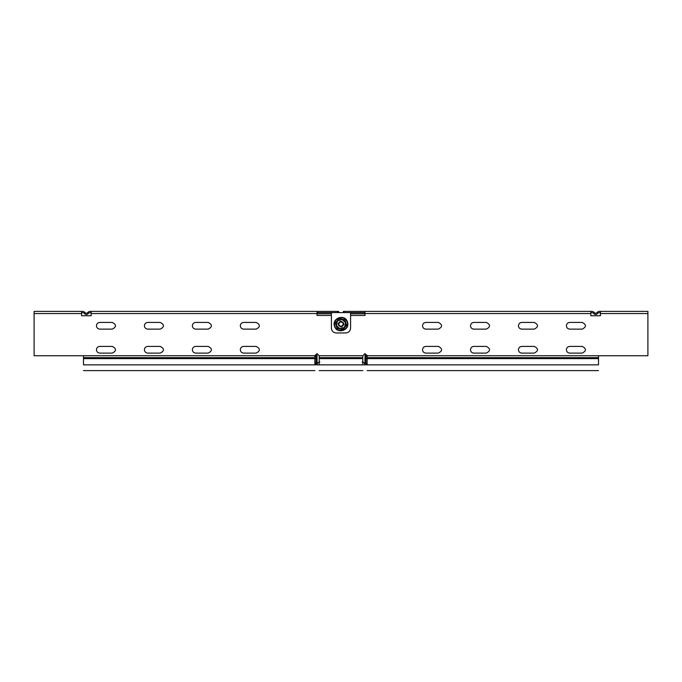 <?xml version="1.0" encoding="UTF-8"?>
<svg xmlns="http://www.w3.org/2000/svg" width="682" height="682" viewBox="0 0 682 682"><rect width="100%" height="100%" fill="white"/><g stroke="black" fill="none" stroke-linecap="round" stroke-linejoin="round"><path stroke-width="1.02" d="M350.591 312.586L350.591 328.17C350.284 331.068 348.69 332.663 345.791 332.969L336.209 332.969C333.31 332.663 331.716 331.068 331.409 328.17L331.409 312.586L364.972 312.586M319.901 361.98C318.162 362.159 317.207 363.122 317.028 364.853L317.028 355.262L314.922 355.262M367.078 355.262L364.972 355.262L364.972 364.853C364.793 363.122 363.838 362.159 362.099 361.98M317.028 364.853C317.019 372.278 317.019 372.278 317.028 364.853L319.185 364.853C319.185 372.278 319.185 372.278 319.185 364.853L319.185 355.748L317.028 353.591L314.862 355.748L314.862 364.853C314.862 372.278 314.862 372.278 314.862 364.853L316.064 364.853C316.064 372.278 316.064 372.278 316.064 364.853L314.862 362.517M364.972 364.853C364.972 372.278 364.972 372.278 364.972 364.853L362.815 364.853C362.815 372.278 362.815 372.278 362.815 364.853L319.185 364.853M317.019 312.586L331.409 312.586M331.409 313.788L317.019 313.788M364.972 313.788L350.591 313.788M341 321.222C344.708 323.14 344.708 325.058 341 326.976C337.292 325.058 337.292 323.14 341 321.222M341 321.751C344.026 323.311 344.026 324.879 341 326.448C337.974 324.879 337.974 323.311 341 321.751M314.862 364.853L83.494 364.853C83.494 372.278 83.494 372.278 83.494 364.853L83.494 355.748L317.028 355.748M91.166 315.749L81.576 315.749L91.166 315.749L91.166 311.393L89.402 311.393L87.884 312.347C86.878 313.609 85.864 313.609 84.849 312.347L83.332 311.393L81.576 311.393L81.576 315.749M600.424 315.749L590.834 315.749L600.424 315.749L600.424 311.393L598.668 311.393L597.151 312.347C596.136 313.609 595.122 313.609 594.116 312.347L592.598 311.393L590.834 311.393L590.834 315.749M364.972 355.748L367.138 355.748L364.972 353.591L362.815 355.748L362.815 364.853M316.064 355.748L316.064 364.853M600.424 311.393L647.9 311.393L647.9 355.748L598.506 355.748L598.506 364.853C598.506 372.278 598.506 372.278 598.506 364.853L367.138 364.853C367.138 372.278 367.138 372.278 367.138 364.853L365.936 364.853C365.936 372.278 365.936 372.278 365.936 364.853L367.138 362.517M365.936 364.853L365.936 355.748M590.834 312.586L593.033 312.859C594.764 315.016 596.494 315.016 598.233 312.859L600.424 312.586M81.576 312.586L83.767 312.859C85.506 315.016 87.236 315.016 88.967 312.859L91.166 312.586M256.125 346.396L243.653 346.396C241.633 346.609 240.516 347.726 240.303 349.755C240.516 351.776 241.633 352.892 243.653 353.106L256.125 353.106C260.447 350.872 260.447 348.63 256.125 346.396M256.125 322.416L243.653 322.416C241.633 322.629 240.516 323.754 240.303 325.774C240.516 327.803 241.633 328.92 243.653 329.133L256.125 329.133C260.447 326.891 260.447 324.658 256.125 322.416M208.172 346.396L195.7 346.396C193.679 346.609 192.563 347.726 192.35 349.755C192.563 351.776 193.679 352.892 195.7 353.106L208.172 353.106C212.494 350.872 212.494 348.63 208.172 346.396M208.172 322.416L195.7 322.416C193.679 322.629 192.563 323.754 192.35 325.774C192.563 327.803 193.679 328.92 195.7 329.133L208.172 329.133C212.494 326.891 212.494 324.658 208.172 322.416M160.219 346.396L147.747 346.396C145.726 346.609 144.61 347.726 144.396 349.755C144.61 351.776 145.726 352.892 147.747 353.106L160.219 353.106C164.541 350.872 164.541 348.63 160.219 346.396M160.219 322.416L147.747 322.416C145.726 322.629 144.61 323.754 144.396 325.774C144.61 327.803 145.726 328.92 147.747 329.133L160.219 329.133C164.541 326.891 164.541 324.658 160.219 322.416M112.266 346.396L99.794 346.396C97.773 346.609 96.656 347.726 96.443 349.755C96.656 351.776 97.773 352.892 99.794 353.106L112.266 353.106C116.588 350.872 116.588 348.63 112.266 346.396M112.266 322.416L99.794 322.416C97.773 322.629 96.656 323.754 96.443 325.774C96.656 327.803 97.773 328.92 99.794 329.133L112.266 329.133C116.588 326.891 116.588 324.658 112.266 322.416M425.875 353.106L438.347 353.106C442.669 350.872 442.669 348.63 438.347 346.396L425.875 346.396C423.854 346.609 422.738 347.726 422.516 349.755C422.738 351.776 423.854 352.892 425.875 353.106M425.875 329.133L438.347 329.133C442.669 326.891 442.669 324.658 438.347 322.416L425.875 322.416C423.854 322.629 422.738 323.754 422.516 325.774C422.738 327.803 423.854 328.92 425.875 329.133M473.828 353.106L486.3 353.106C490.622 350.872 490.622 348.63 486.3 346.396L473.828 346.396C471.808 346.609 470.691 347.726 470.478 349.755C470.691 351.776 471.808 352.892 473.828 353.106M473.828 329.133L486.3 329.133C490.622 326.891 490.622 324.658 486.3 322.416L473.828 322.416C471.808 322.629 470.691 323.754 470.478 325.774C470.691 327.803 471.808 328.92 473.828 329.133M521.781 353.106L534.253 353.106C538.575 350.872 538.575 348.63 534.253 346.396L521.781 346.396C519.761 346.609 518.644 347.726 518.422 349.755C518.644 351.776 519.761 352.892 521.781 353.106M521.781 329.133L534.253 329.133C538.575 326.891 538.575 324.658 534.253 322.416L521.781 322.416C519.761 322.629 518.644 323.754 518.422 325.774C518.644 327.803 519.761 328.92 521.781 329.133M569.734 353.106L582.206 353.106C586.529 350.872 586.529 348.63 582.206 346.396L569.734 346.396C567.714 346.609 566.597 347.726 566.384 349.755C566.597 351.776 567.714 352.892 569.734 353.106M569.734 329.133L582.206 329.133C586.529 326.891 586.529 324.658 582.206 322.416L569.734 322.416C567.714 322.629 566.597 323.754 566.384 325.774C566.597 327.803 567.714 328.92 569.734 329.133M590.834 313.55L364.972 313.55L364.972 311.393L343.396 311.393L343.396 312.586M338.604 312.586L338.604 311.393L317.028 311.393M367.138 364.853L367.138 355.748L598.506 355.748M81.576 313.55L34.1 313.55L34.1 311.393L81.576 311.393M91.166 311.393L317.019 311.393L317.019 313.55L91.166 313.55M364.972 311.393L590.834 311.393M364.972 313.55L364.972 315.468L350.591 315.468M331.409 315.468L317.019 315.468L317.019 313.55M34.1 313.55L34.1 355.748L83.494 355.748M341.213 326.968L341.904 326.831L343.737 323.2M344.879 319.756L345.774 322.526L344.879 319.756L339.184 318.571L344.879 319.756L339.269 318.835L337.42 320.898L336.448 325.595L340.02 328.792L344.581 327.292L345.552 322.595L341.98 319.406L337.42 320.898L335.842 322.671M336.217 325.646L337.121 328.434L335.305 322.91L339.184 318.571L344.691 319.969L346.158 325.519M347.47 321.964C345.075 313.507 331.426 318 334.53 326.226C336.925 334.683 350.574 330.19 347.47 321.964M340.787 321.231L340.096 321.367L338.263 324.999M335.808 323.669L335.305 322.91L339.184 318.571M344.691 319.969L346.422 325.229L342.731 329.355L337.309 328.23L336.362 325.348M337.121 328.434L342.816 329.619L337.121 328.434L342.816 329.619L344.742 327.445L342.816 329.619M346.422 325.229L344.742 327.445L346.695 325.28L345.783 322.552M316.064 358.621L83.494 358.621M314.862 356.703L316.064 356.703M598.506 358.621L365.936 358.621M365.936 356.703L367.138 356.703M344.359 312.586L344.359 311.393M337.641 311.393L337.641 312.586M600.424 313.55L647.9 313.55M362.815 358.621L319.185 358.621M362.815 357.666L319.185 357.666M362.815 355.748L319.185 355.748M83.494 357.666L314.862 357.666M598.506 357.666L367.138 357.666M347.129 322.075C344.862 314.07 331.929 318.323 334.871 326.115C336.797 334.137 350.343 329.67 347.129 322.075M362.815 370.607L319.185 370.607M83.494 370.607L314.862 370.607M598.506 370.607L367.138 370.607"/></g></svg>
